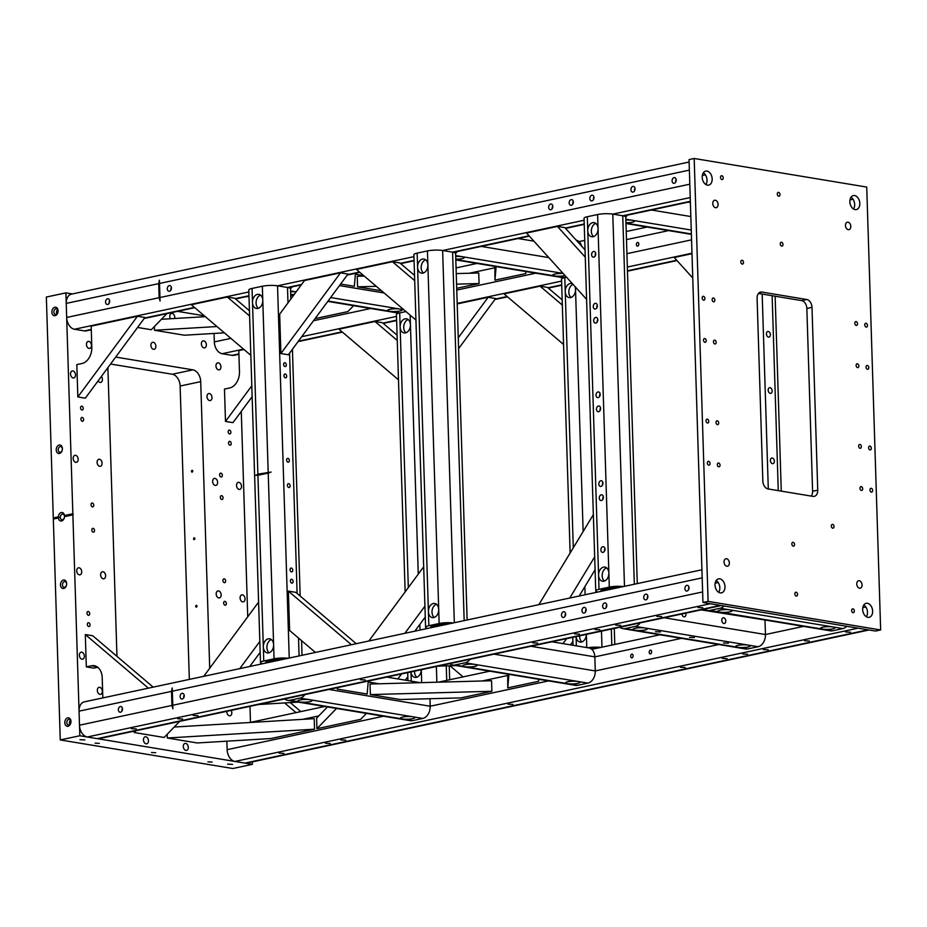 <?xml version="1.0" encoding="UTF-8"?>
<svg xmlns="http://www.w3.org/2000/svg" width="927" height="927" viewBox="0 0 927 927"><rect width="100%" height="100%" fill="white"/><g stroke="black" fill="none" stroke-linecap="round" stroke-linejoin="round"><path stroke-width="1.39" d="M298.355 702.121L258.61 704.497M284.647 702.944L296.026 712.62M290.267 702.608L300.835 711.588M250.487 722.365L249.977 706.351M364.253 276.095L357.231 276.292L357.555 286.837L376.292 286.327M456.582 284.149L479.062 283.535L456.71 288.309M456.246 273.592L478.738 272.99L479.062 283.535M413.766 274.751L414.508 274.728M381.565 290.811L357.555 286.837M167.312 738.008L314.543 729.201L270.811 738.552L197.196 742.956L167.312 738.008L167.196 734.277M174.218 727.035L314.218 718.657L314.543 729.201M77.845 396.953L85.319 398.193L144.936 317.486L137.463 316.258L91.159 326.153L91.819 347.254A14.334 10.162 99.4 0 1 81.97 363.511L76.825 364.612L77.845 396.953L137.463 316.258M315.087 318.61L347.857 311.599L353.604 305.655M423.685 566.791L368.853 641.009M414.832 631.171L425.261 617.046M404.867 633.303L424.925 606.165M415.933 320.035L356.408 269.421L392.422 261.727L414.693 280.661M414.531 275.4L399.896 262.955L392.422 261.727M563.581 344.485L504.045 293.882L540.07 286.176L562.341 305.11M562.179 299.861L547.533 287.416L540.07 286.176M463.06 676.895L449.989 665.771M327.451 706.942L316.605 718.147L316.941 728.692L360.673 719.34L366.42 713.396M336.536 708.448L316.941 728.692M507.706 674.149L507.764 687.88L508.923 674.346M538.796 679.294L538.633 681.275L507.764 687.88M370.371 694.578L491.878 691.275L461.009 697.88L400.255 699.526L370.371 694.578L370.035 684.033L491.542 680.731L491.878 691.275M405.991 332.758A7.161 5.087 99.4 0 1 403.732 327.555A7.161 5.087 99.4 0 1 408.17 319.548M405.505 332.886A7.161 5.087 99.4 0 1 404.114 332.92A7.161 5.087 99.4 0 1 400.14 326.953A7.161 5.087 99.4 0 1 405.064 318.83A7.161 5.087 99.4 0 1 406.455 318.784A7.161 5.087 99.4 0 1 410.429 324.751A7.161 5.087 99.4 0 1 405.505 332.886M416.814 677.22A7.161 5.087 99.4 0 1 414.554 672.017A7.161 5.087 99.4 0 1 414.566 671.148M421.681 682.631L421.275 669.711A7.161 5.087 99.4 0 1 416.327 677.347A7.161 5.087 99.4 0 1 414.937 677.382A7.161 5.087 99.4 0 1 410.997 671.913L411.275 681.148M405.145 591.878L396.432 314.473A10.742 2.039 -1.8 0 1 399.699 312.897A10.742 7.625 99.4 0 1 397.613 312.955L327.81 301.391M328.065 301.032L389.734 311.24A7.161 1.356 -1.8 0 1 387.718 310.371A7.161 1.356 -1.8 0 1 389.908 309.317A7.161 1.356 -1.8 0 1 400.024 309.039A7.161 1.356 -1.8 0 1 402.04 309.919A7.161 1.356 -1.8 0 1 399.861 310.974A7.161 1.356 -1.8 0 1 389.734 311.24L399.699 312.897L405.968 311.553L399.699 312.897L408.332 587.567M258.343 308.297A7.161 5.087 99.4 0 1 256.084 303.094A7.161 5.087 99.4 0 1 260.533 295.099M288.193 658.263A10.742 2.039 178.2 0 0 274.056 658.819L273.616 644.763A7.161 5.087 -80.6 0 0 269.641 638.796A7.161 5.087 -80.6 0 0 268.251 638.83A7.161 5.087 -80.6 0 0 263.326 646.965A7.161 5.087 -80.6 0 0 267.3 652.921A7.161 5.087 -80.6 0 0 268.691 652.886A7.161 5.087 -80.6 0 0 273.616 644.763L268.216 473.094L271.09 472.063L257.891 474.16L252.492 302.503A7.161 5.087 -80.6 0 0 256.466 308.471A7.161 5.087 -80.6 0 0 257.868 308.424A7.161 5.087 -80.6 0 0 262.793 300.302A7.161 5.087 -80.6 0 0 258.818 294.334A7.161 5.087 -80.6 0 0 257.416 294.369A7.161 5.087 -80.6 0 0 252.492 302.503L252.051 288.436L262.341 286.234A10.742 2.039 -1.8 0 1 277.532 285.817L287.497 287.474A10.742 2.039 -1.8 0 1 290.522 288.784L290.835 299.027M269.166 652.759A7.161 5.087 99.4 0 1 266.906 647.556A7.161 5.087 99.4 0 1 271.356 639.56M286.316 364.89A1.947 1.321 77.9 0 0 284.554 362.758A1.947 1.321 77.9 0 0 283.616 364.438A1.947 1.321 77.9 0 0 285.377 366.571A1.947 1.321 77.9 0 0 286.316 364.89M286.675 376.142A1.947 1.321 77.9 0 0 284.913 374.01A1.947 1.321 77.9 0 0 283.963 375.69A1.947 1.321 77.9 0 0 285.725 377.822A1.947 1.321 77.9 0 0 286.675 376.142M292.77 570.186A1.947 1.321 77.9 0 0 291.008 568.066A1.947 1.321 77.9 0 0 290.058 569.746A1.947 1.321 77.9 0 0 291.831 571.866A1.947 1.321 77.9 0 0 292.77 570.186M293.129 581.438A1.947 1.321 77.9 0 0 291.368 579.305A1.947 1.321 77.9 0 0 290.418 580.997A1.947 1.321 77.9 0 0 292.179 583.118A1.947 1.321 77.9 0 0 293.129 581.438M289.328 460.51A1.947 1.321 77.9 0 0 287.567 458.378A1.947 1.321 77.9 0 0 286.617 460.059A1.947 1.321 77.9 0 0 288.378 462.191A1.947 1.321 77.9 0 0 289.328 460.51M290.116 485.818A1.947 1.321 77.9 0 0 288.355 483.685A1.947 1.321 77.9 0 0 287.416 485.366A1.947 1.321 77.9 0 0 289.178 487.498A1.947 1.321 77.9 0 0 290.116 485.818M268.216 473.094L257.926 475.296L255.817 475.331L257.891 474.16M274.056 658.819L263.766 661.021A10.742 2.039 178.2 0 0 260.499 662.596A10.742 2.039 178.2 0 0 262.608 663.732M284.427 659.062A5.585 1.054 178.2 0 0 277.636 659.41L267.347 661.611A5.585 1.054 178.2 0 0 265.643 662.434A5.585 1.054 178.2 0 0 266.373 662.932M260.499 662.596L248.784 290.012A10.742 2.039 -1.8 0 1 252.051 288.436M271.09 472.063L255.817 475.331M637.73 242.364A1.947 1.379 99.4 0 1 637.463 246.2A1.947 1.379 99.4 0 1 637.73 242.364M214.056 333.442L214.322 341.924A10.742 7.289 77.9 0 0 222.121 353.708L232.086 355.365A10.742 7.289 77.9 0 0 233.998 355.319L238.923 354.276M680.406 667.301L685.285 667.544L680.406 667.301M508.042 704.172L512.921 704.404L508.042 704.172M325.389 743.234L330.267 743.477L325.389 743.234M763.361 649.56L768.24 649.804L763.361 649.56M722.203 658.367L727.081 658.599L722.203 658.367M845.621 631.971L850.499 632.202L845.621 631.971M804.451 640.766L809.329 641.009L804.451 640.766M742.712 653.975L747.591 654.219L742.712 653.975M279.073 753.141L283.952 753.384L279.073 753.141M340.823 739.931L345.701 740.175L340.823 739.931M632.017 654.068A1.947 1.379 99.4 0 1 631.762 657.903A1.947 1.379 99.4 0 1 632.017 654.068M650.534 650.105A1.947 1.379 99.4 0 1 650.279 653.941A1.947 1.379 99.4 0 1 650.534 650.105M226.872 741.183L227.138 749.665A10.742 7.289 77.9 0 0 234.937 761.449L858.078 628.17A10.742 7.289 77.9 0 0 858.078 628.17L868.031 629.815A10.742 7.289 77.9 0 0 868.043 629.827L244.89 763.106A10.742 7.289 77.9 0 0 246.814 763.06L869.016 629.989M234.937 761.449L244.89 763.106M591.808 195.226A2.885 2.039 -80.6 0 0 589.839 198.111A2.885 2.039 -80.6 0 0 591.438 200.892A2.885 2.039 -80.6 0 0 591.994 200.881A2.885 2.039 -80.6 0 0 593.964 197.996A2.885 2.039 -80.6 0 0 592.376 195.215A2.885 2.039 -80.6 0 0 591.808 195.226M593.477 199.653A2.885 2.039 99.4 0 1 593.906 197.045M550.65 204.033A2.885 2.039 -80.6 0 0 548.68 206.906A2.885 2.039 -80.6 0 0 550.267 209.699A2.885 2.039 -80.6 0 0 550.835 209.687A2.885 2.039 -80.6 0 0 552.805 206.802A2.885 2.039 -80.6 0 0 551.206 204.01A2.885 2.039 -80.6 0 0 550.65 204.033M552.318 208.448A2.885 2.039 99.4 0 1 552.747 205.852M107.532 298.807A2.885 2.039 -80.6 0 0 105.551 301.692A2.885 2.039 -80.6 0 0 107.15 304.473A2.885 2.039 -80.6 0 0 107.706 304.462A2.885 2.039 -80.6 0 0 109.676 301.576A2.885 2.039 -80.6 0 0 108.088 298.795A2.885 2.039 -80.6 0 0 107.532 298.807M109.189 303.233A2.885 2.039 99.4 0 1 109.629 300.626M169.27 285.597A2.885 2.039 -80.6 0 0 167.3 288.482A2.885 2.039 -80.6 0 0 168.888 291.263A2.885 2.039 -80.6 0 0 169.444 291.252A2.885 2.039 -80.6 0 0 171.425 288.378A2.885 2.039 -80.6 0 0 169.826 285.586A2.885 2.039 -80.6 0 0 169.27 285.597M170.939 290.024A2.885 2.039 99.4 0 1 171.368 287.428M674.068 177.636A2.885 2.039 -80.6 0 0 672.098 180.51A2.885 2.039 -80.6 0 0 673.686 183.303A2.885 2.039 -80.6 0 0 674.242 183.291A2.885 2.039 -80.6 0 0 676.223 180.406A2.885 2.039 -80.6 0 0 674.624 177.613A2.885 2.039 -80.6 0 0 674.068 177.636M675.737 182.051A2.885 2.039 99.4 0 1 676.165 179.456M632.909 186.431A2.885 2.039 -80.6 0 0 630.939 189.317A2.885 2.039 -80.6 0 0 632.527 192.109A2.885 2.039 -80.6 0 0 633.083 192.086A2.885 2.039 -80.6 0 0 635.053 189.212A2.885 2.039 -80.6 0 0 633.465 186.42A2.885 2.039 -80.6 0 0 632.909 186.431M634.578 190.858A2.885 2.039 99.4 0 1 635.007 188.262M571.159 199.641A2.885 2.039 -80.6 0 0 569.19 202.526A2.885 2.039 -80.6 0 0 570.777 205.307A2.885 2.039 -80.6 0 0 571.345 205.296A2.885 2.039 -80.6 0 0 573.315 202.41A2.885 2.039 -80.6 0 0 571.727 199.629A2.885 2.039 -80.6 0 0 571.159 199.641M572.828 204.067A2.885 2.039 99.4 0 1 573.257 201.472M159.525 283.453L159.965 297.521L689.815 184.183L689.375 170.128L159.525 283.453L159.398 280.209L158.702 283.627L159.143 297.694L66.674 317.463A10.742 7.289 77.9 0 0 74.473 329.247L84.438 330.904A10.742 7.289 77.9 0 0 86.35 330.869L91.275 329.815M689.12 162.028L71.46 294.137A10.742 7.289 77.9 0 0 66.234 303.407L66.674 317.463M159.965 297.521L160.058 301.066L159.143 297.694M159.398 280.209L160.058 301.066M532.77 642.84L537.648 643.083L532.77 642.84M360.394 679.711L365.273 679.954L360.394 679.711M177.741 718.773L182.619 719.016L177.741 718.773M615.713 625.099L620.603 625.343L615.713 625.099M574.555 633.906L579.433 634.149L574.555 633.906M697.973 607.509L702.851 607.753L697.973 607.509M656.814 616.316L661.693 616.548L656.814 616.316M595.064 629.514L599.943 629.757L595.064 629.514M131.437 728.68L136.315 728.923L131.437 728.68M193.175 715.47L198.054 715.714L193.175 715.47M604.624 602.967A2.885 2.039 -80.6 0 0 602.654 605.852A2.885 2.039 -80.6 0 0 604.242 608.633A2.885 2.039 -80.6 0 0 604.81 608.622A2.885 2.039 -80.6 0 0 606.779 605.737A2.885 2.039 -80.6 0 0 605.192 602.956A2.885 2.039 -80.6 0 0 604.624 602.967M606.293 607.394A2.885 2.039 99.4 0 1 606.721 604.786M563.465 611.774A2.885 2.039 -80.6 0 0 561.495 614.647A2.885 2.039 -80.6 0 0 563.083 617.44A2.885 2.039 -80.6 0 0 563.639 617.428A2.885 2.039 -80.6 0 0 565.621 614.543A2.885 2.039 -80.6 0 0 564.022 611.75A2.885 2.039 -80.6 0 0 563.465 611.774M565.134 616.188A2.885 2.039 99.4 0 1 565.563 613.593M120.336 706.548A2.885 2.039 -80.6 0 0 118.366 709.433A2.885 2.039 -80.6 0 0 119.965 712.214A2.885 2.039 -80.6 0 0 120.522 712.203A2.885 2.039 -80.6 0 0 122.491 709.317A2.885 2.039 -80.6 0 0 120.904 706.536A2.885 2.039 -80.6 0 0 120.336 706.548M122.005 710.974A2.885 2.039 99.4 0 1 122.434 708.367M182.086 693.338A2.885 2.039 -80.6 0 0 180.116 696.223A2.885 2.039 -80.6 0 0 181.704 699.004A2.885 2.039 -80.6 0 0 182.26 698.993A2.885 2.039 -80.6 0 0 184.241 696.107A2.885 2.039 -80.6 0 0 182.642 693.326A2.885 2.039 -80.6 0 0 182.086 693.338M183.755 697.764A2.885 2.039 99.4 0 1 184.183 695.169M686.884 585.377A2.885 2.039 -80.6 0 0 684.914 588.251A2.885 2.039 -80.6 0 0 686.501 591.044A2.885 2.039 -80.6 0 0 687.058 591.02A2.885 2.039 -80.6 0 0 689.028 588.147A2.885 2.039 -80.6 0 0 687.44 585.354A2.885 2.039 -80.6 0 0 686.884 585.377M688.552 589.792A2.885 2.039 99.4 0 1 688.981 587.197M645.725 594.172A2.885 2.039 -80.6 0 0 643.744 597.058A2.885 2.039 -80.6 0 0 645.343 599.85A2.885 2.039 -80.6 0 0 645.899 599.827A2.885 2.039 -80.6 0 0 647.869 596.953A2.885 2.039 -80.6 0 0 646.281 594.161A2.885 2.039 -80.6 0 0 645.725 594.172M647.382 598.599A2.885 2.039 99.4 0 1 647.822 596.003M583.975 607.382A2.885 2.039 -80.6 0 0 582.005 610.267A2.885 2.039 -80.6 0 0 583.593 613.048A2.885 2.039 -80.6 0 0 584.149 613.037A2.885 2.039 -80.6 0 0 586.131 610.151A2.885 2.039 -80.6 0 0 584.531 607.37A2.885 2.039 -80.6 0 0 583.975 607.382M585.644 611.808A2.885 2.039 99.4 0 1 586.073 609.201M172.329 691.194L172.781 705.25L702.631 591.924L702.191 577.869L172.329 691.194L172.213 687.95L171.507 691.368L171.958 705.435L79.49 725.204A10.742 7.289 77.9 0 0 87.289 736.988L97.254 738.645A10.742 7.289 77.9 0 0 99.166 738.61L721.368 605.528M701.936 569.769L84.264 701.878A10.742 7.289 77.9 0 0 79.05 711.148L79.49 725.204M87.289 736.988L710.43 603.709A10.742 7.289 77.9 0 0 710.43 603.709L720.395 605.366L97.254 738.645M172.781 705.25L172.874 708.807L171.958 705.435M172.213 687.95L172.874 708.807M194.172 539.618A0.892 0.637 99.4 0 1 194.288 537.845A0.892 0.637 99.4 0 1 194.172 539.618M196.292 607.115A0.892 0.637 99.4 0 1 196.408 605.343A0.892 0.637 99.4 0 1 196.292 607.115M192.051 472.121A0.892 0.637 99.4 0 1 192.167 470.348A0.892 0.637 99.4 0 1 192.051 472.121M95.11 743.176L99.316 743.373L95.11 743.176M151.507 752.515L155.713 752.724L151.507 752.515M207.903 761.855L212.098 762.064L207.903 761.855M58.401 517.973A4.299 3.048 -80.6 0 0 61.576 520.974A4.299 3.048 -80.6 0 0 64.519 516.663L64.484 515.528A4.299 3.048 -80.6 0 0 61.309 512.527A4.299 3.048 -80.6 0 0 58.366 516.837L59.166 517.393L58.401 517.973L53.326 519.05L60.267 739.931L79.826 735.76L252.364 764.335L252.295 761.89M62.341 514.091A2.885 2.039 -80.6 0 0 60.359 516.965A2.885 2.039 -80.6 0 0 61.958 519.757A2.885 2.039 -80.6 0 0 62.515 519.746A2.885 2.039 -80.6 0 0 64.484 516.86A2.885 2.039 -80.6 0 0 62.897 514.068A2.885 2.039 -80.6 0 0 62.341 514.091M67.764 717.834A4.299 3.048 -80.6 0 0 64.809 722.712A4.299 3.048 -80.6 0 0 68.019 726.27A4.299 3.048 -80.6 0 0 70.973 721.391A4.299 3.048 -80.6 0 0 67.764 717.834M68.783 719.387A2.885 2.039 -80.6 0 0 66.814 722.272A2.885 2.039 -80.6 0 0 68.401 725.065A2.885 2.039 -80.6 0 0 68.969 725.041A2.885 2.039 -80.6 0 0 70.939 722.168A2.885 2.039 -80.6 0 0 69.351 719.375A2.885 2.039 -80.6 0 0 68.783 719.387M70.533 720.256A2.885 2.039 -80.6 0 0 69.815 724.601M63.43 580.024A4.299 3.048 -80.6 0 0 60.475 584.902A4.299 3.048 -80.6 0 0 63.696 588.471A4.299 3.048 -80.6 0 0 66.651 583.593A4.299 3.048 -80.6 0 0 63.43 580.024M64.461 581.588A2.885 2.039 -80.6 0 0 62.48 584.462A2.885 2.039 -80.6 0 0 64.079 587.255A2.885 2.039 -80.6 0 0 64.635 587.243A2.885 2.039 -80.6 0 0 66.605 584.358A2.885 2.039 -80.6 0 0 65.017 581.565A2.885 2.039 -80.6 0 0 64.461 581.588M59.189 445.03A4.299 3.048 -80.6 0 0 56.234 449.919A4.299 3.048 -80.6 0 0 59.455 453.477A4.299 3.048 -80.6 0 0 62.41 448.598A4.299 3.048 -80.6 0 0 59.189 445.03M60.22 446.594A2.885 2.039 -80.6 0 0 58.239 449.468A2.885 2.039 -80.6 0 0 59.838 452.26A2.885 2.039 -80.6 0 0 60.394 452.249A2.885 2.039 -80.6 0 0 62.364 449.363A2.885 2.039 -80.6 0 0 60.776 446.571A2.885 2.039 -80.6 0 0 60.22 446.594M54.855 307.231A4.299 3.048 -80.6 0 0 51.9 312.109A4.299 3.048 -80.6 0 0 55.122 315.667A4.299 3.048 -80.6 0 0 58.077 310.788A4.299 3.048 -80.6 0 0 54.855 307.231M55.887 308.784A2.885 2.039 -80.6 0 0 53.917 311.669A2.885 2.039 -80.6 0 0 55.504 314.45A2.885 2.039 -80.6 0 0 56.06 314.438A2.885 2.039 -80.6 0 0 58.03 311.553A2.885 2.039 -80.6 0 0 56.443 308.772A2.885 2.039 -80.6 0 0 55.887 308.784M57.636 309.653A2.885 2.039 -80.6 0 0 56.918 313.998M231.171 710.372A3.581 2.433 -102.1 0 1 231.808 712.701A3.581 2.433 -102.1 0 1 230.058 715.795A3.581 2.433 -102.1 0 1 226.825 711.878A3.581 2.433 -102.1 0 1 226.837 711.299M216.188 594.01A3.581 2.433 -102.1 0 1 217.926 590.916A3.581 2.433 -102.1 0 1 221.159 594.833A3.581 2.433 -102.1 0 1 219.421 597.915A3.581 2.433 -102.1 0 1 216.188 594.01M240.093 597.961A3.581 2.433 -102.1 0 1 241.831 594.879A3.581 2.433 -102.1 0 1 245.064 598.784A3.581 2.433 -102.1 0 1 243.326 601.878A3.581 2.433 -102.1 0 1 240.093 597.961M143.476 739.897A3.581 2.433 -102.1 0 1 145.226 736.803A3.581 2.433 -102.1 0 1 148.459 740.719A3.581 2.433 -102.1 0 1 146.721 743.813A3.581 2.433 -102.1 0 1 143.476 739.897M79.386 655.273A3.581 2.433 -102.1 0 1 81.124 652.179A3.581 2.433 -102.1 0 1 84.369 656.096A3.581 2.433 -102.1 0 1 82.63 659.19A3.581 2.433 -102.1 0 1 79.386 655.273M76.732 570.905A3.581 2.433 -102.1 0 1 78.471 567.811A3.581 2.433 -102.1 0 1 81.715 571.727A3.581 2.433 -102.1 0 1 79.977 574.821A3.581 2.433 -102.1 0 1 76.732 570.905M100.637 574.867A3.581 2.433 -102.1 0 1 102.376 571.774A3.581 2.433 -102.1 0 1 105.62 575.69A3.581 2.433 -102.1 0 1 103.882 578.784A3.581 2.433 -102.1 0 1 100.637 574.867M97.335 690.418A3.581 2.433 -102.1 0 1 99.073 687.336A3.581 2.433 -102.1 0 1 102.318 691.252A3.581 2.433 -102.1 0 1 100.579 694.335A3.581 2.433 -102.1 0 1 97.335 690.418M86.466 344.496A3.581 2.433 -102.1 0 1 88.204 341.414A3.581 2.433 -102.1 0 1 91.449 345.331A3.581 2.433 -102.1 0 1 89.699 348.413A3.581 2.433 -102.1 0 1 86.466 344.496M97.103 462.364A3.581 2.433 -102.1 0 1 98.841 459.282A3.581 2.433 -102.1 0 1 102.086 463.199A3.581 2.433 -102.1 0 1 100.348 466.281A3.581 2.433 -102.1 0 1 97.103 462.364M73.198 458.413A3.581 2.433 -102.1 0 1 74.936 455.319A3.581 2.433 -102.1 0 1 78.181 459.236A3.581 2.433 -102.1 0 1 76.443 462.33A3.581 2.433 -102.1 0 1 73.198 458.413M101.402 376.42A3.581 2.433 -102.1 0 1 102.422 379.317A3.581 2.433 -102.1 0 1 100.684 382.411A3.581 2.433 -102.1 0 1 98.111 380.87M70.545 374.033A3.581 2.433 -102.1 0 1 72.294 370.951A3.581 2.433 -102.1 0 1 75.527 374.867A3.581 2.433 -102.1 0 1 73.789 377.949A3.581 2.433 -102.1 0 1 70.545 374.033M150.904 345.377A3.581 2.433 -102.1 0 1 152.642 342.295A3.581 2.433 -102.1 0 1 155.875 346.211A3.581 2.433 -102.1 0 1 154.137 349.294A3.581 2.433 -102.1 0 1 150.904 345.377M201.391 343.952A3.581 2.433 -102.1 0 1 203.129 340.858A3.581 2.433 -102.1 0 1 206.373 344.774A3.581 2.433 -102.1 0 1 204.624 347.868A3.581 2.433 -102.1 0 1 201.391 343.952M207.011 396.64A3.581 2.433 -102.1 0 1 208.749 393.558A3.581 2.433 -102.1 0 1 211.993 397.463A3.581 2.433 -102.1 0 1 210.244 400.557A3.581 2.433 -102.1 0 1 207.011 396.64M236.547 485.47A3.581 2.433 -102.1 0 1 238.297 482.376A3.581 2.433 -102.1 0 1 241.53 486.293A3.581 2.433 -102.1 0 1 239.792 489.386A3.581 2.433 -102.1 0 1 236.547 485.47M212.642 481.507A3.581 2.433 -102.1 0 1 214.392 478.425A3.581 2.433 -102.1 0 1 217.625 482.33A3.581 2.433 -102.1 0 1 215.887 485.424A3.581 2.433 -102.1 0 1 212.642 481.507M215.956 365.945A3.581 2.433 -102.1 0 1 217.694 362.863A3.581 2.433 -102.1 0 1 220.927 366.779A3.581 2.433 -102.1 0 1 219.189 369.861A3.581 2.433 -102.1 0 1 215.956 365.945M183.326 746.49A3.581 2.433 -102.1 0 1 185.064 743.408A3.581 2.433 -102.1 0 1 188.297 747.313A3.581 2.433 -102.1 0 1 186.559 750.406A3.581 2.433 -102.1 0 1 183.326 746.49M170.417 318.749A3.581 2.433 -102.1 0 1 169.803 316.478A3.581 2.433 -102.1 0 1 171.553 313.396A3.581 2.433 -102.1 0 1 174.786 317.301A3.581 2.433 -102.1 0 1 174.67 318.494M79.977 739.688L84.855 739.931L79.977 739.688M227.625 764.149L232.503 764.381L227.625 764.149M83.268 408.32A1.947 1.321 77.9 0 0 81.506 406.188A1.947 1.321 77.9 0 0 80.556 407.868A1.947 1.321 77.9 0 0 82.318 410.001A1.947 1.321 77.9 0 0 83.268 408.32M83.615 419.572A1.947 1.321 77.9 0 0 81.854 417.44A1.947 1.321 77.9 0 0 80.904 419.12A1.947 1.321 77.9 0 0 82.665 421.252A1.947 1.321 77.9 0 0 83.615 419.572M89.71 613.616A1.947 1.321 77.9 0 0 87.949 611.496A1.947 1.321 77.9 0 0 87.011 613.176A1.947 1.321 77.9 0 0 88.772 615.308A1.947 1.321 77.9 0 0 89.71 613.616M90.07 624.868A1.947 1.321 77.9 0 0 88.308 622.735A1.947 1.321 77.9 0 0 87.358 624.427A1.947 1.321 77.9 0 0 89.119 626.548A1.947 1.321 77.9 0 0 90.07 624.868M93.743 505.18A1.947 1.321 77.9 0 0 91.982 503.048A1.947 1.321 77.9 0 0 91.031 504.728A1.947 1.321 77.9 0 0 92.793 506.86A1.947 1.321 77.9 0 0 93.743 505.18M94.531 530.487A1.947 1.321 77.9 0 0 92.77 528.355A1.947 1.321 77.9 0 0 91.831 530.035A1.947 1.321 77.9 0 0 93.592 532.168A1.947 1.321 77.9 0 0 94.531 530.487M231.24 443.488A1.947 1.321 77.9 0 0 229.479 441.356A1.947 1.321 77.9 0 0 228.54 443.036A1.947 1.321 77.9 0 0 230.302 445.169A1.947 1.321 77.9 0 0 231.24 443.488M230.893 432.237A1.947 1.321 77.9 0 0 229.131 430.116A1.947 1.321 77.9 0 0 228.181 431.797A1.947 1.321 77.9 0 0 229.942 433.917A1.947 1.321 77.9 0 0 230.893 432.237M226.362 603.5A1.947 1.321 77.9 0 0 224.601 601.368A1.947 1.321 77.9 0 0 223.65 603.048A1.947 1.321 77.9 0 0 225.412 605.18A1.947 1.321 77.9 0 0 226.362 603.5M225.655 580.997A1.947 1.321 77.9 0 0 223.894 578.865A1.947 1.321 77.9 0 0 222.944 580.545A1.947 1.321 77.9 0 0 224.705 582.677A1.947 1.321 77.9 0 0 225.655 580.997M223.048 497.811A1.947 1.321 77.9 0 0 221.275 495.678A1.947 1.321 77.9 0 0 220.336 497.359A1.947 1.321 77.9 0 0 222.098 499.491A1.947 1.321 77.9 0 0 223.048 497.811M222.341 475.308A1.947 1.321 77.9 0 0 220.568 473.176A1.947 1.321 77.9 0 0 219.629 474.856A1.947 1.321 77.9 0 0 221.391 476.988A1.947 1.321 77.9 0 0 222.341 475.308M72.387 293.94L65.898 292.862L79.826 735.76M72.874 514.867L64.519 516.663M247.729 616.803L241.275 411.391M204.311 315.794L177.555 311.356M107.891 367.637L116.964 656.339M189.34 679.398L180.128 386.038A10.742 7.289 77.9 0 0 172.318 374.253L192.897 369.85L115.701 357.069M192.897 369.85A10.742 7.289 -102.1 0 1 200.707 381.634L180.128 386.038M209.711 668.263L200.707 381.634M58.366 516.837L53.291 517.926L46.35 297.046L65.898 292.862M46.35 297.046L60.267 739.931L232.816 768.518L252.364 764.335M72.839 513.743L64.484 515.528M172.318 374.253L110.556 364.021M53.291 517.926L53.326 519.05M59.166 517.393L53.291 518.645M73.256 514.369L64.508 516.246M846.745 626.293A10.742 7.625 99.4 0 1 842.886 628.587L832.597 630.789L822.631 629.132A7.161 1.356 178.2 0 0 832.759 628.865A7.161 1.356 178.2 0 0 834.937 627.811A7.161 1.356 178.2 0 0 832.921 626.93A7.161 1.356 178.2 0 0 822.794 627.208A7.161 1.356 178.2 0 0 820.615 628.263A7.161 1.356 178.2 0 0 822.631 629.132L719.816 612.098A7.161 1.356 178.2 0 0 729.943 611.832A7.161 1.356 178.2 0 0 732.121 610.777A7.161 1.356 178.2 0 0 730.105 609.896A7.161 1.356 178.2 0 0 719.978 610.175A7.161 1.356 178.2 0 0 717.799 611.229A7.161 1.356 178.2 0 0 719.816 612.098L709.85 610.453L720.14 608.251A10.742 7.625 -80.6 0 0 724.01 605.957M832.597 630.789A10.742 7.625 99.4 0 1 830.511 630.835L707.764 610.511A10.742 7.625 -80.6 0 0 709.85 610.453M704.833 609.062A10.742 7.625 -80.6 0 0 707.764 610.511M743.524 262.387A1.947 1.321 77.9 0 0 741.762 260.267A1.947 1.321 77.9 0 0 740.824 261.947A1.947 1.321 77.9 0 0 742.585 264.079A1.947 1.321 77.9 0 0 743.524 262.387M854.335 611.02A1.947 1.321 77.9 0 0 852.573 608.888A1.947 1.321 77.9 0 0 851.623 610.569A1.947 1.321 77.9 0 0 853.385 612.701A1.947 1.321 77.9 0 0 854.335 611.02M797.544 594.369A1.947 1.321 77.9 0 0 795.783 592.237A1.947 1.321 77.9 0 0 794.833 593.917A1.947 1.321 77.9 0 0 796.594 596.049A1.947 1.321 77.9 0 0 797.544 594.369M794.555 544.462A1.947 1.321 77.9 0 0 792.794 542.33A1.947 1.321 77.9 0 0 791.843 544.022A1.947 1.321 77.9 0 0 793.605 546.142A1.947 1.321 77.9 0 0 794.555 544.462M834.022 526.49A1.947 1.321 77.9 0 0 832.261 524.369A1.947 1.321 77.9 0 0 831.31 526.049A1.947 1.321 77.9 0 0 833.072 528.17A1.947 1.321 77.9 0 0 834.022 526.49M723.211 177.868A1.947 1.321 77.9 0 0 721.449 175.736A1.947 1.321 77.9 0 0 720.499 177.416A1.947 1.321 77.9 0 0 722.272 179.548A1.947 1.321 77.9 0 0 723.211 177.868M780.001 194.519A1.947 1.321 77.9 0 0 778.24 192.387A1.947 1.321 77.9 0 0 777.289 194.067A1.947 1.321 77.9 0 0 779.051 196.2A1.947 1.321 77.9 0 0 780.001 194.519M782.991 244.427A1.947 1.321 77.9 0 0 781.229 242.295A1.947 1.321 77.9 0 0 780.279 243.975A1.947 1.321 77.9 0 0 782.052 246.107A1.947 1.321 77.9 0 0 782.991 244.427M872.631 611.148A7.161 4.867 77.9 0 0 866.154 603.315A7.161 4.867 77.9 0 0 862.666 609.491A7.161 4.867 77.9 0 0 869.144 617.324A7.161 4.867 77.9 0 0 872.631 611.148M866.339 616.756A7.161 4.867 77.9 0 0 867.487 612.249A7.161 4.867 77.9 0 0 863.813 604.972M724.984 586.687A7.161 4.867 77.9 0 0 718.506 578.854A7.161 4.867 77.9 0 0 715.018 585.03A7.161 4.867 77.9 0 0 721.507 592.863A7.161 4.867 77.9 0 0 724.984 586.687M718.692 592.307A7.161 4.867 77.9 0 0 719.839 587.788A7.161 4.867 77.9 0 0 716.165 580.522M712.168 178.946A7.161 4.867 77.9 0 0 705.69 171.113A7.161 4.867 77.9 0 0 702.214 177.3A7.161 4.867 77.9 0 0 708.692 185.122A7.161 4.867 77.9 0 0 712.168 178.946M705.876 184.566A7.161 4.867 77.9 0 0 707.023 180.047A7.161 4.867 77.9 0 0 703.361 172.781M859.816 203.407A7.161 4.867 77.9 0 0 853.338 195.574A7.161 4.867 77.9 0 0 849.85 201.75A7.161 4.867 77.9 0 0 856.328 209.583A7.161 4.867 77.9 0 0 859.816 203.407M853.524 209.015A7.161 4.867 77.9 0 0 854.671 204.508A7.161 4.867 77.9 0 0 850.998 197.242M850.789 226.385A3.812 2.584 77.9 0 0 847.336 222.225A3.812 2.584 77.9 0 0 845.482 225.504A3.812 2.584 77.9 0 0 848.935 229.676A3.812 2.584 77.9 0 0 850.789 226.385M718.077 204.404A3.812 2.584 77.9 0 0 714.636 200.244A3.812 2.584 77.9 0 0 712.782 203.523A3.812 2.584 77.9 0 0 716.235 207.694A3.812 2.584 77.9 0 0 718.077 204.404M729.352 562.932A3.812 2.584 77.9 0 0 725.899 558.761A3.812 2.584 77.9 0 0 724.045 562.052A3.812 2.584 77.9 0 0 727.498 566.212A3.812 2.584 77.9 0 0 729.352 562.932M862.052 584.914A3.812 2.584 77.9 0 0 858.611 580.742A3.812 2.584 77.9 0 0 856.757 584.033A3.812 2.584 77.9 0 0 860.198 588.205A3.812 2.584 77.9 0 0 862.052 584.914M704.891 298.459A1.947 1.321 77.9 0 0 703.129 296.327A1.947 1.321 77.9 0 0 702.179 298.007A1.947 1.321 77.9 0 0 703.941 300.139A1.947 1.321 77.9 0 0 704.891 298.459M714.844 300.116A1.947 1.321 77.9 0 0 713.083 297.984A1.947 1.321 77.9 0 0 712.133 299.664A1.947 1.321 77.9 0 0 713.906 301.796A1.947 1.321 77.9 0 0 714.844 300.116M716.177 342.295A1.947 1.321 77.9 0 0 714.416 340.163A1.947 1.321 77.9 0 0 713.466 341.843A1.947 1.321 77.9 0 0 715.227 343.975A1.947 1.321 77.9 0 0 716.177 342.295M706.212 340.649A1.947 1.321 77.9 0 0 704.45 338.517A1.947 1.321 77.9 0 0 703.5 340.197A1.947 1.321 77.9 0 0 705.262 342.33A1.947 1.321 77.9 0 0 706.212 340.649M708.749 421.31A1.947 1.321 77.9 0 0 706.988 419.178A1.947 1.321 77.9 0 0 706.038 420.858A1.947 1.321 77.9 0 0 707.799 422.99A1.947 1.321 77.9 0 0 708.749 421.31M718.703 422.955A1.947 1.321 77.9 0 0 716.942 420.823A1.947 1.321 77.9 0 0 716.003 422.503A1.947 1.321 77.9 0 0 717.765 424.636A1.947 1.321 77.9 0 0 718.703 422.955M720.036 465.145A1.947 1.321 77.9 0 0 718.274 463.013A1.947 1.321 77.9 0 0 717.324 464.694A1.947 1.321 77.9 0 0 719.085 466.826A1.947 1.321 77.9 0 0 720.036 465.145M710.07 463.488A1.947 1.321 77.9 0 0 708.309 461.368A1.947 1.321 77.9 0 0 707.359 463.048A1.947 1.321 77.9 0 0 709.132 465.169A1.947 1.321 77.9 0 0 710.07 463.488M872.655 490.429A1.947 1.321 77.9 0 0 870.893 488.297A1.947 1.321 77.9 0 0 869.955 489.977A1.947 1.321 77.9 0 0 871.716 492.11A1.947 1.321 77.9 0 0 872.655 490.429M862.701 488.772A1.947 1.321 77.9 0 0 860.94 486.64A1.947 1.321 77.9 0 0 859.989 488.332A1.947 1.321 77.9 0 0 861.751 490.453A1.947 1.321 77.9 0 0 862.701 488.772M861.368 446.594A1.947 1.321 77.9 0 0 859.607 444.462A1.947 1.321 77.9 0 0 858.657 446.142A1.947 1.321 77.9 0 0 860.43 448.274A1.947 1.321 77.9 0 0 861.368 446.594M871.334 448.239A1.947 1.321 77.9 0 0 869.572 446.107A1.947 1.321 77.9 0 0 868.622 447.787A1.947 1.321 77.9 0 0 870.383 449.919A1.947 1.321 77.9 0 0 871.334 448.239M868.796 367.579A1.947 1.321 77.9 0 0 867.035 365.447A1.947 1.321 77.9 0 0 866.085 367.127A1.947 1.321 77.9 0 0 867.846 369.259A1.947 1.321 77.9 0 0 868.796 367.579M858.842 365.933A1.947 1.321 77.9 0 0 857.069 363.801A1.947 1.321 77.9 0 0 856.131 365.481A1.947 1.321 77.9 0 0 857.892 367.613A1.947 1.321 77.9 0 0 858.842 365.933M857.51 323.743A1.947 1.321 77.9 0 0 855.748 321.611A1.947 1.321 77.9 0 0 854.798 323.291A1.947 1.321 77.9 0 0 856.56 325.423A1.947 1.321 77.9 0 0 857.51 323.743M867.475 325.389A1.947 1.321 77.9 0 0 865.714 323.268A1.947 1.321 77.9 0 0 864.764 324.948A1.947 1.321 77.9 0 0 866.525 327.08A1.947 1.321 77.9 0 0 867.475 325.389M880.65 629.954L708.101 601.38L694.184 158.482L866.733 187.069L880.65 629.954L875.505 631.055L702.956 602.48L689.039 159.583L694.184 158.482M761.855 292.063L806.791 299.514A7.161 4.867 -102.1 0 1 811.994 307.358L817.741 490.174A7.161 4.867 -102.1 0 1 814.265 496.351A7.161 4.867 -102.1 0 1 812.979 496.374L768.043 488.935A7.161 4.867 -102.1 0 1 762.84 481.078L757.092 298.274A7.161 4.867 -102.1 0 1 760.58 292.086A7.161 4.867 -102.1 0 1 761.855 292.063L759.398 292.584M708.101 601.38L702.956 602.48M811.229 496.084A7.161 4.867 77.9 0 0 812.597 491.264L817.741 490.174M811.994 307.358L806.849 308.459L812.597 491.264M806.849 308.459A7.161 4.867 77.9 0 0 801.646 300.603L806.791 299.514M758.46 293.453L801.646 300.603M455.713 256.512A7.161 1.356 -1.8 0 1 462.306 256.698A7.161 1.356 -1.8 0 1 464.323 257.579A7.161 1.356 -1.8 0 1 462.133 258.621A7.161 1.356 -1.8 0 1 455.794 259.178M565.111 275.62A7.161 1.356 -1.8 0 1 564.96 275.655A7.161 1.356 -1.8 0 1 554.833 275.933A7.161 1.356 -1.8 0 1 552.816 275.052A7.161 1.356 -1.8 0 1 554.995 274.01A7.161 1.356 -1.8 0 1 563.199 273.523M570.128 553.013L561.519 279.154A10.742 2.039 -1.8 0 1 564.798 277.579L566.536 277.208L564.798 277.579A10.742 7.625 99.4 0 1 562.712 277.636L455.817 259.931M455.586 253.349A10.742 7.625 -80.6 0 0 457.208 251.541M576.258 240.209A10.742 7.625 99.4 0 1 581.6 246.107M551.866 641.785L588.877 647.915A10.742 7.625 99.4 0 1 594.844 656.861L595.285 670.928A10.742 7.625 99.4 0 1 587.903 683.118L577.614 685.32L567.648 683.674A7.161 1.356 178.2 0 0 577.776 683.396A7.161 1.356 178.2 0 0 579.954 682.353A7.161 1.356 178.2 0 0 577.938 681.472A7.161 1.356 178.2 0 0 567.811 681.751A7.161 1.356 178.2 0 0 565.632 682.793A7.161 1.356 178.2 0 0 567.648 683.674L464.821 666.64A7.161 1.356 178.2 0 0 474.948 666.362A7.161 1.356 178.2 0 0 477.127 665.319A7.161 1.356 178.2 0 0 475.122 664.439A7.161 1.356 178.2 0 0 464.995 664.717A7.161 1.356 178.2 0 0 462.816 665.76A7.161 1.356 178.2 0 0 464.821 666.64L454.867 664.995L465.157 662.793A10.742 7.625 -80.6 0 0 470.024 659.282M449.85 663.605A10.742 7.625 -80.6 0 0 452.782 665.041A10.742 7.625 -80.6 0 0 454.867 664.995M577.614 685.32A10.742 7.625 99.4 0 1 575.516 685.377L452.782 665.041M294.311 294.334A7.161 1.356 -1.8 0 1 290.696 294.485M290.499 288.656A10.742 7.625 -80.6 0 0 292.109 286.86M290.615 291.82A7.161 1.356 -1.8 0 1 296.13 291.866M429.954 698.715L430.186 706.235A10.742 7.625 99.4 0 1 422.805 718.437L412.515 720.638L402.55 718.981A7.161 1.356 178.2 0 0 412.677 718.703A7.161 1.356 178.2 0 0 414.856 717.66A7.161 1.356 178.2 0 0 412.839 716.78A7.161 1.356 178.2 0 0 402.712 717.058A7.161 1.356 178.2 0 0 400.534 718.112A7.161 1.356 178.2 0 0 402.55 718.981L299.734 701.948A7.161 1.356 178.2 0 0 309.861 701.681A7.161 1.356 178.2 0 0 312.04 700.627A7.161 1.356 178.2 0 0 310.024 699.746A7.161 1.356 178.2 0 0 299.896 700.024A7.161 1.356 178.2 0 0 297.718 701.079A7.161 1.356 178.2 0 0 299.734 701.948L289.769 700.302L300.058 698.101A10.742 7.625 -80.6 0 0 304.925 694.601M284.751 698.912A10.742 7.625 -80.6 0 0 287.683 700.36A10.742 7.625 -80.6 0 0 289.769 700.302M412.515 720.638A10.742 7.625 99.4 0 1 410.429 720.685L287.683 700.36M423.442 272.978A7.161 5.087 99.4 0 1 421.182 267.776A7.161 5.087 99.4 0 1 425.62 259.78M453.291 622.944A10.742 2.039 178.2 0 0 439.155 623.512L428.865 625.713L428.413 611.646A7.161 5.087 -80.6 0 0 432.388 617.614A7.161 5.087 -80.6 0 0 433.778 617.579A7.161 5.087 -80.6 0 0 438.703 609.445A7.161 5.087 -80.6 0 0 434.728 603.477A7.161 5.087 -80.6 0 0 433.338 603.512A7.161 5.087 -80.6 0 0 428.413 611.646L417.59 267.185A7.161 5.087 -80.6 0 0 421.565 273.152A7.161 5.087 -80.6 0 0 422.955 273.117A7.161 5.087 -80.6 0 0 427.88 264.983A7.161 5.087 -80.6 0 0 423.906 259.015A7.161 5.087 -80.6 0 0 422.515 259.05A7.161 5.087 -80.6 0 0 417.59 267.185L417.15 253.129L427.44 250.927A10.742 2.039 -1.8 0 1 442.631 250.51L452.585 252.156A10.742 2.039 -1.8 0 1 455.609 253.477L467.127 619.989M434.265 617.44A7.161 5.087 99.4 0 1 432.005 612.237A7.161 5.087 99.4 0 1 436.455 604.242M449.525 623.755A5.585 1.054 178.2 0 0 442.735 624.103L432.445 626.304A5.585 1.054 178.2 0 0 430.742 627.127A5.585 1.054 178.2 0 0 431.461 627.614M428.865 625.713A10.742 2.039 178.2 0 0 425.586 627.289L413.882 254.705A10.742 2.039 -1.8 0 1 417.15 253.129M425.586 627.289A10.742 2.039 178.2 0 0 427.695 628.425M593.593 236.594A7.161 5.087 99.4 0 1 591.333 231.391A7.161 5.087 99.4 0 1 595.783 223.384M623.454 586.548A10.742 2.039 178.2 0 0 609.306 587.115L599.016 589.317L598.575 575.25A7.161 5.087 -80.6 0 0 602.55 581.217A7.161 5.087 -80.6 0 0 603.941 581.183A7.161 5.087 -80.6 0 0 608.865 573.048A7.161 5.087 -80.6 0 0 604.891 567.081A7.161 5.087 -80.6 0 0 603.5 567.127A7.161 5.087 -80.6 0 0 598.575 575.25L587.753 230.788A7.161 5.087 -80.6 0 0 591.727 236.756A7.161 5.087 -80.6 0 0 593.118 236.721A7.161 5.087 -80.6 0 0 598.042 228.587A7.161 5.087 -80.6 0 0 594.068 222.619A7.161 5.087 -80.6 0 0 592.677 222.665A7.161 5.087 -80.6 0 0 587.753 230.788L587.312 216.733L597.602 214.531A10.742 2.039 -1.8 0 1 612.793 214.114L622.747 215.771A10.742 2.039 -1.8 0 1 625.771 217.08L637.289 583.593M604.427 581.055A7.161 5.087 99.4 0 1 602.168 575.852A7.161 5.087 99.4 0 1 606.606 567.845M593.581 251.472A2.885 2.039 -80.6 0 0 591.611 254.357A2.885 2.039 -80.6 0 0 593.199 257.138A2.885 2.039 -80.6 0 0 593.755 257.127A2.885 2.039 -80.6 0 0 595.737 254.241A2.885 2.039 -80.6 0 0 594.137 251.46A2.885 2.039 -80.6 0 0 593.581 251.472M595.25 255.898A2.885 2.039 99.4 0 1 595.679 253.303M602.863 546.721A2.885 2.039 -80.6 0 0 600.893 549.595A2.885 2.039 -80.6 0 0 602.48 552.388A2.885 2.039 -80.6 0 0 603.037 552.376A2.885 2.039 -80.6 0 0 605.007 549.491A2.885 2.039 -80.6 0 0 603.419 546.698A2.885 2.039 -80.6 0 0 602.863 546.721M604.531 551.136A2.885 2.039 99.4 0 1 604.96 548.541M601.229 494.833A2.885 2.039 -80.6 0 0 599.259 497.706A2.885 2.039 -80.6 0 0 600.847 500.499A2.885 2.039 -80.6 0 0 601.403 500.487A2.885 2.039 -80.6 0 0 603.384 497.602A2.885 2.039 -80.6 0 0 601.785 494.809A2.885 2.039 -80.6 0 0 601.229 494.833M602.898 499.247A2.885 2.039 99.4 0 1 603.326 496.652M600.789 480.765A2.885 2.039 -80.6 0 0 598.819 483.651A2.885 2.039 -80.6 0 0 600.406 486.432A2.885 2.039 -80.6 0 0 600.963 486.42A2.885 2.039 -80.6 0 0 602.932 483.535A2.885 2.039 -80.6 0 0 601.345 480.754A2.885 2.039 -80.6 0 0 600.789 480.765M602.457 485.192A2.885 2.039 99.4 0 1 602.886 482.596M595.215 303.361A2.885 2.039 -80.6 0 0 593.245 306.246A2.885 2.039 -80.6 0 0 594.833 309.027A2.885 2.039 -80.6 0 0 595.389 309.015A2.885 2.039 -80.6 0 0 597.359 306.13A2.885 2.039 -80.6 0 0 595.771 303.349A2.885 2.039 -80.6 0 0 595.215 303.361M596.884 307.787A2.885 2.039 99.4 0 1 597.312 305.192M595.655 317.428A2.885 2.039 -80.6 0 0 593.686 320.302A2.885 2.039 -80.6 0 0 595.273 323.094A2.885 2.039 -80.6 0 0 595.829 323.071A2.885 2.039 -80.6 0 0 597.799 320.197A2.885 2.039 -80.6 0 0 596.212 317.405A2.885 2.039 -80.6 0 0 595.655 317.428M597.324 321.843A2.885 2.039 99.4 0 1 597.753 319.247M597.996 391.947A2.885 2.039 -80.6 0 0 596.026 394.832A2.885 2.039 -80.6 0 0 597.614 397.625A2.885 2.039 -80.6 0 0 598.17 397.602A2.885 2.039 -80.6 0 0 600.151 394.728A2.885 2.039 -80.6 0 0 598.552 391.936A2.885 2.039 -80.6 0 0 597.996 391.947M599.665 396.374A2.885 2.039 99.4 0 1 600.093 393.778M598.436 406.014A2.885 2.039 -80.6 0 0 596.467 408.9A2.885 2.039 -80.6 0 0 598.054 411.681A2.885 2.039 -80.6 0 0 598.61 411.669A2.885 2.039 -80.6 0 0 600.592 408.784A2.885 2.039 -80.6 0 0 598.993 406.003A2.885 2.039 -80.6 0 0 598.436 406.014M600.105 410.441A2.885 2.039 99.4 0 1 600.534 407.834M619.688 587.359A5.585 1.054 178.2 0 0 612.898 587.706L602.608 589.908A5.585 1.054 178.2 0 0 600.905 590.731A5.585 1.054 178.2 0 0 601.623 591.217M599.016 589.317A10.742 2.039 178.2 0 0 595.748 590.893L584.045 218.309A10.742 2.039 -1.8 0 1 587.312 216.733M595.748 590.893A10.742 2.039 178.2 0 0 597.857 592.029M571.078 297.44A7.161 5.087 99.4 0 1 568.819 292.237A7.161 5.087 99.4 0 1 572.99 284.346M574.902 286.443A7.161 5.087 99.4 0 1 575.528 289.444A7.161 5.087 99.4 0 1 570.603 297.579A7.161 5.087 99.4 0 1 569.213 297.613A7.161 5.087 99.4 0 1 565.238 291.646A7.161 5.087 99.4 0 1 570.163 283.511A7.161 5.087 99.4 0 1 571.553 283.477A7.161 5.087 99.4 0 1 572.457 283.755M581.901 641.901A7.161 5.087 99.4 0 1 579.642 636.698A7.161 5.087 99.4 0 1 579.653 635.841M586.351 634.404A7.161 5.087 99.4 0 1 581.426 642.04A7.161 5.087 99.4 0 1 580.035 642.075A7.161 5.087 99.4 0 1 576.084 636.594L576.362 645.841M600.939 647.405A10.742 2.039 178.2 0 0 587.927 647.753M597.162 648.216A5.585 1.054 178.2 0 0 590.615 648.518M774.369 461.183A2.885 1.958 77.9 0 0 771.774 458.031A2.885 1.958 77.9 0 0 770.372 460.51A2.885 1.958 77.9 0 0 772.979 463.662A2.885 1.958 77.9 0 0 774.369 461.183M770.372 460.545A2.885 1.958 -102.1 0 1 770.673 461.936M770.395 334.624A2.885 1.958 77.9 0 0 767.788 331.472A2.885 1.958 77.9 0 0 766.397 333.963A2.885 1.958 77.9 0 0 768.993 337.104A2.885 1.958 77.9 0 0 770.395 334.624M766.397 333.987A2.885 1.958 -102.1 0 1 766.687 335.377M772.168 390.87A2.885 1.958 77.9 0 0 769.561 387.718A2.885 1.958 77.9 0 0 768.159 390.209A2.885 1.958 77.9 0 0 770.766 393.349A2.885 1.958 77.9 0 0 772.168 390.87M768.159 390.244A2.885 1.958 -102.1 0 1 768.46 391.623M689.537 637.324L694.416 637.567L689.537 637.324M681.948 613.952A2.885 1.958 77.9 0 0 684.532 616.849A2.885 1.958 77.9 0 0 685.934 614.369A2.885 1.958 77.9 0 0 685.713 613.153M682.005 613.941A2.885 1.958 -102.1 0 1 682.226 615.122L682.226 615.111M725.771 620.963A2.885 1.958 77.9 0 0 723.176 617.811A2.885 1.958 77.9 0 0 721.774 620.302A2.885 1.958 77.9 0 0 724.381 623.454A2.885 1.958 77.9 0 0 725.771 620.963M721.774 620.337A2.885 1.958 -102.1 0 1 722.075 621.727L722.063 621.716M764.984 619.989A10.742 7.625 99.4 0 1 765.007 620.464L765.447 634.532A10.742 7.625 99.4 0 1 758.054 646.733L747.765 648.923L737.811 647.278A7.161 1.356 178.2 0 0 747.927 647A7.161 1.356 178.2 0 0 750.117 645.957A7.161 1.356 178.2 0 0 748.101 645.076A7.161 1.356 178.2 0 0 737.973 645.354A7.161 1.356 178.2 0 0 735.795 646.409A7.161 1.356 178.2 0 0 737.811 647.278L634.983 630.244A7.161 1.356 178.2 0 0 645.111 629.966A7.161 1.356 178.2 0 0 647.289 628.923A7.161 1.356 178.2 0 0 645.273 628.043A7.161 1.356 178.2 0 0 635.146 628.321A7.161 1.356 178.2 0 0 632.967 629.375A7.161 1.356 178.2 0 0 634.983 630.244L625.03 628.599L635.319 626.397A10.742 7.625 -80.6 0 0 640.186 622.886M655.563 631.704L660.441 631.947L655.563 631.704M723.523 642.956L728.402 643.199L723.523 642.956M620.001 627.208A10.742 7.625 -80.6 0 0 622.932 628.645A10.742 7.625 -80.6 0 0 625.03 628.599M747.765 648.923A10.742 7.625 99.4 0 1 745.679 648.981L622.932 628.645M625.864 220.116A7.161 1.356 -1.8 0 1 632.457 220.302A7.161 1.356 -1.8 0 1 634.474 221.182A7.161 1.356 -1.8 0 1 632.295 222.225A7.161 1.356 -1.8 0 1 625.957 222.781M625.748 216.953A10.742 7.625 -80.6 0 0 627.37 215.145M570.429 644.856L572.909 641.507M562.967 643.616L566.664 638.61M585.261 257.173L557.44 226.431L526.559 233.036L586.582 299.363M585.03 249.908L564.902 227.66L557.44 226.431M280.904 353.523L288.367 354.763L347.996 274.056L340.522 272.828L304.508 280.522L279.664 314.149L280.904 353.523L340.522 272.828M398.483 379.803L338.958 329.189L374.971 321.495L397.243 340.429M397.08 335.168L382.445 322.723L374.971 321.495M356.246 643.709L295.84 592.353L288.367 591.113L351.437 644.728M315.423 652.434L289.606 630.487L288.367 591.113M593.35 514.659L538.865 604.647M579.178 596.026L595.088 569.757M569.734 598.042L594.682 556.849M250.835 355.342L191.31 304.74L227.324 297.034L249.595 315.968M249.433 310.719L234.798 298.274L227.324 297.034M405.342 680.163L407.81 676.814M397.868 678.935L401.565 673.929M248.992 296.57L245.794 296.767M243.975 349.514L238.807 350.615L239.467 371.704A14.334 10.162 99.4 0 1 229.618 387.973L224.473 389.073L225.493 421.414L232.955 422.654L252.132 396.686M225.493 421.414L251.796 385.806M258.587 602.098L203.755 676.316M249.734 666.49L260.174 652.353M239.78 668.61L259.827 641.472M340.626 284.033L354.346 286.304L355.458 273.303M494.891 266.408L494.948 280.139L496.107 266.605M525.991 271.553L525.818 273.535L494.948 280.139M137.567 327.463L151.286 329.734L166.872 313.639M692.759 277.996L674.207 257.486L691.994 253.685M154.38 326.536L154.496 330.267L216.953 326.536M161.402 319.294L205.342 316.663M224.357 332.828L184.38 335.215L154.496 330.267M458.598 348.645L495.632 298.517L488.17 297.277L457.196 303.905M458.262 337.764L488.17 297.277M135.945 730.743L134.218 732.527L164.102 737.475L179.687 721.38M134.218 732.527L134.172 731.113M438.181 666.096L456.165 665.609M153.187 687.139L92.781 635.783L85.307 634.543L148.378 688.158M102.839 697.904L102.202 677.649A14.334 10.162 -80.6 0 0 94.253 665.713A14.334 10.162 -80.6 0 0 91.472 665.783L86.327 666.884L85.307 634.543M97.741 667.278L93.801 668.124L86.327 666.884M337.393 687.649L337.277 689.097L367.15 694.045L368.274 681.044M337.277 689.097L337.231 687.683M410.128 315.099L418.262 574.126M419.85 624.381L420.024 630.059M436.374 666.478L436.872 682.214M446.258 665.876L446.721 680.395M268.181 471.97L262.341 286.234M263.766 661.021L257.926 475.296M289.236 658.043L277.532 285.817L413.94 256.652M299.073 655.934L298.517 638.066M297.115 593.431L289.56 353.152M287.984 302.897L287.497 287.474L301.599 284.45M277.057 660.638L277.022 659.549M267.208 662.747L267.173 661.658M676.71 260.255L627.463 270.8M561.704 284.856L547.984 287.799M507.162 296.524L495.227 299.073M396.605 320.174L382.886 323.106M342.063 331.843L298.413 341.171M238.911 353.905L232.086 355.365M668.622 230.603L626.478 239.618M584.983 248.494L583.952 248.714M494.775 267.787L469.259 273.245M691.565 239.85L626.919 253.674M535.76 273.175L456.768 290.07M370.673 308.482L313.535 320.707M230.893 338.378L214.322 341.924M691.982 253.21L627.347 267.046M561.588 281.101L457.185 303.43M396.489 316.42L301.727 336.686M243.534 349.131L222.121 353.708M853.025 199.247L849.978 199.908M766.27 620.198L701.044 609.873M681.438 638.344L594.844 656.861L530.881 646.27M507.579 675.528L482.063 680.986M318.772 715.911L302.735 719.34M803.558 626.374L765.447 634.532L664.184 617.753M718.738 644.52L595.285 670.928L494.021 654.149M548.575 680.916L430.186 706.235L328.934 689.456M383.477 716.223L227.138 749.665M865.841 606.988L862.794 607.648M158.702 283.627L66.234 303.407M690.348 201.31L622.747 215.771L634.323 584.23M584.219 224.01L565.261 228.065M529.074 235.806L452.585 252.156L464.172 620.626M414.056 260.406L400.337 263.338M359.514 272.063L347.579 274.624M248.969 295.713L235.238 298.645M194.415 307.382L144.519 318.054M91.263 329.444L84.438 330.904M690.233 197.555L612.793 214.114L624.485 586.327M584.103 220.255L442.631 250.51L454.323 622.724M248.842 291.959L74.473 329.247M705.377 174.797L702.33 175.446M171.507 691.368L79.05 711.148M718.193 582.527L715.146 583.187M842.886 628.587L720.14 608.251M455.678 255.597L563.083 273.395M455.806 259.525L564.798 277.579L573.292 547.799M481.217 246.408L548.807 257.602M518.066 238.529L533.917 241.147M587.903 683.118L465.157 662.793M330.638 297.544L403.732 309.653M290.707 294.844L293.581 295.319M339.479 285.586L384.126 292.99M290.58 290.916L296.153 291.831M355.377 274.241L363.685 275.609M422.805 718.437L300.058 698.101M379.108 683.79L368.193 681.982M439.155 623.512L427.44 250.927M442.144 625.331L442.109 624.23M432.306 627.44L432.272 626.339M609.306 587.115L597.602 214.531M612.307 588.935L612.272 587.845M602.469 591.044L602.434 589.943M575.447 287.057L583.129 531.542M584.867 586.629L585.122 594.752M586.362 634.404L586.779 647.567M601.472 631.171L601.971 647.185M611.31 629.062L611.808 645.076M762.179 294.068L768.298 488.969M772.133 295.725L778.263 490.626M758.054 646.733L635.319 626.397M625.841 219.212L691.252 230.047M625.968 223.129L691.38 233.975M651.368 210.012L690.835 216.547M688.228 202.132L690.395 202.492M96.871 666.687L91.472 665.783M449.236 665.795L449.676 679.758M407.683 672.62L407.938 680.592M302.04 655.296L301.576 640.661M300.174 596.038L292.422 349.282M677 260.568L627.475 271.171M561.716 285.226L548.332 288.088M507.509 296.825L494.891 299.525M396.617 320.545L383.233 323.407M342.411 332.133L298.088 341.611M647.139 227.045L626.223 231.518M584.728 240.394L579.004 241.611M476.976 263.442L456.072 267.915M659.954 634.786L591.808 649.352M489.792 671.183L438.39 682.168M324.693 706.49L249.803 722.504M690.36 201.68L623.662 215.945M584.23 224.38L565.551 228.378M529.352 236.118L453.5 252.341M414.068 260.777L400.684 263.639M359.861 272.364L347.254 275.064M301.275 284.89L288.413 287.648M248.981 296.084L235.585 298.946M194.763 307.671L144.195 318.494M290.719 295.238L293.314 295.667M420.394 682.666L386.768 677.092M614.277 628.436L614.775 644.45M572.782 637.301L573.025 645.285M775.134 296.211L781.264 491.125M625.98 223.534L691.391 234.369"/></g></svg>
